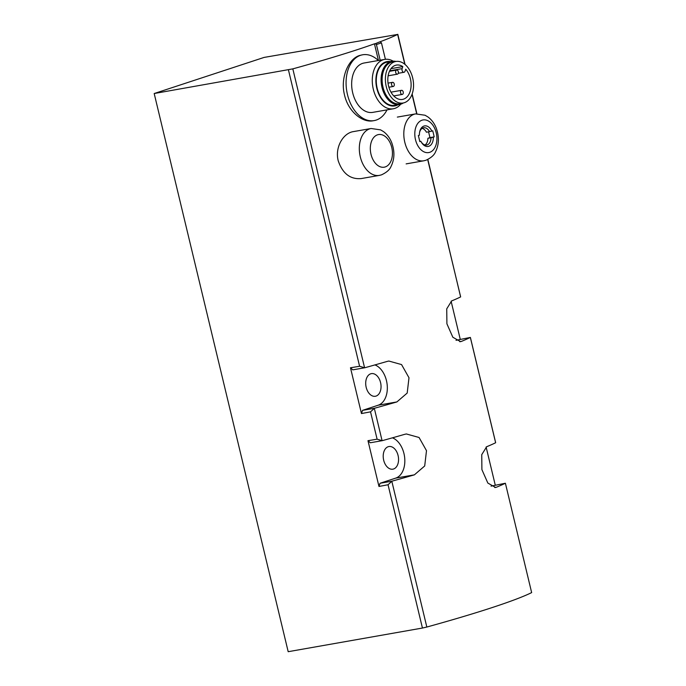 <?xml version="1.0" encoding="UTF-8"?>
<svg xmlns="http://www.w3.org/2000/svg" width="686" height="686" viewBox="0 0 686 686"><rect width="100%" height="100%" fill="white"/><g stroke="black" fill="none" stroke-linecap="round" stroke-linejoin="round"><path stroke-width="1.03" d="M380.173 60.188L376.417 44.539L375.396 43.664L378.561 42.335A208.818 14.929 -13.5 0 0 397.64 34.429L264.101 57.418L154.187 93.528L292.819 68.866A208.818 14.929 -13.5 0 0 374.445 43.827L378.449 60.488M361.462 413.555L370.534 411.849L374.419 408.273A208.818 14.929 -13.5 0 0 396.877 401.936L407.192 393.061L408.993 377.754L401.55 364.575L388.833 361.042L387.153 361.428A208.818 14.929 166.5 0 1 364.695 367.773L359.593 366.273L350.477 367.773L361.462 413.555L362.534 410.357L378.235 405.194A20.88 13.694 80.1 0 0 387.23 385.438A20.88 13.694 80.1 0 0 374.916 364.918M378.972 486.46L388.044 484.753L391.92 481.186A208.818 14.929 -13.5 0 0 414.378 474.849L424.703 465.974L426.495 450.668L419.06 437.488L406.335 433.955L404.654 434.341A208.818 14.929 166.5 0 1 382.196 440.678L377.103 439.186L367.979 440.686L378.972 486.46L380.044 483.27L395.745 478.108A20.88 13.694 80.1 0 0 404.731 458.351A20.88 13.694 80.1 0 0 392.418 437.831M388.044 484.753L422.439 628.042L426.829 627.038A208.818 14.929 -13.5 0 0 531.65 592.601L505.419 483.338L531.65 592.601M427.858 159.469L460.623 296.927A208.818 14.929 166.5 0 1 451.68 300.905L446.74 308.829L446.903 323.792L452.837 337.238L460.555 341.645L461.404 341.405A208.818 14.929 -13.5 0 0 470.347 337.435L495.635 442.744A208.818 14.929 166.5 0 1 486.683 446.723L481.743 454.655L481.906 469.618L487.84 483.055L495.566 487.472L496.407 487.232A208.818 14.929 -13.5 0 0 505.359 483.253L505.419 483.338M361.068 178.6L379.324 175.402A23.804 15.607 -99.9 0 1 359.85 154.65A23.804 15.607 -99.9 0 1 371.117 128.505L353.436 131.601C343.111 133.084 334.699 147.481 338.241 160.85C342.631 173.549 350.237 179.466 361.068 178.592M378.355 60.505A33.408 21.909 80.1 0 0 362.645 54.777L359.696 55.446C348.428 58.713 340.059 77.835 344.526 95.062C348.136 111.381 362.328 123.043 373.218 120.762L374.162 120.599A33.408 21.909 80.1 0 0 386.998 109.871M419.549 132.561A8.772 5.754 -99.9 0 1 423.622 127.75A8.772 5.754 -99.9 0 1 429.539 131.669L426.435 132.209A8.772 5.754 -99.9 0 0 422.122 128.359M421.178 141.891A8.772 5.754 -99.9 0 0 426.649 145.029A8.772 5.754 -99.9 0 0 430.997 137.74L427.893 138.289A8.772 5.754 -99.9 0 1 425.037 144.969M430.997 137.74L433.32 137.166A10.427 6.834 -99.9 0 1 428.793 146.29A10.427 6.834 -99.9 0 1 421.41 142.294A10.427 6.834 -99.9 0 1 420.861 141.265L419.729 141.29M420.861 141.265A125.255 8.952 -13.5 0 1 419.798 141.599A124.766 93.776 71.8 0 0 418.34 135.519A125.255 8.952 166.5 0 0 419.403 135.185A10.427 6.834 -99.9 0 1 419.626 132.106A10.427 6.834 -99.9 0 1 424.968 125.855A10.427 6.834 -99.9 0 1 431.863 131.095L429.539 131.669M433.32 137.166A125.255 8.952 -13.5 0 0 434.187 136.866A124.766 93.776 -108.2 0 0 432.729 130.794A125.255 8.952 166.5 0 1 431.863 131.095M451.105 301.188L460.229 339.201M486.108 447.006L495.241 485.028M154.187 93.528L288.189 651.7L422.439 628.042M375.396 43.664L374.445 43.827M370.706 373.81A11.482 7.529 80.1 0 0 366.058 386.775A11.482 7.529 80.1 0 0 375.353 396.259A11.482 7.529 80.1 0 0 380.79 383.645A11.482 7.529 80.1 0 0 371.392 373.63A11.482 7.529 80.1 0 0 370.706 373.81M364.695 367.773L352.81 369.848L350.477 367.773M374.419 408.273L362.534 410.357M388.207 446.715A11.482 7.529 80.1 0 0 383.568 459.689A11.482 7.529 80.1 0 0 392.864 469.173A11.482 7.529 80.1 0 0 398.3 456.559A11.482 7.529 80.1 0 0 388.902 446.543A11.482 7.529 80.1 0 0 388.207 446.715M382.196 440.678L370.32 442.762L367.979 440.686M391.92 481.186L380.044 483.27M505.359 483.253L491.03 486.134M470.347 337.435L456.018 340.316M427.893 138.289L429.95 137.612L428.57 131.841M385.403 59.296L381.459 42.884L380.438 42.009M376.417 44.539L381.459 42.884M434.187 136.866L429.95 137.612M362.645 54.777A33.408 21.909 80.1 0 0 360.622 55.283A33.408 21.909 80.1 0 0 347.125 93.022A33.408 21.909 80.1 0 0 374.162 120.599M393.181 61.174A25.056 16.43 80.1 0 0 384.692 59.399L364.086 63.009A25.056 16.43 80.1 0 0 362.568 63.386A25.056 16.43 80.1 0 0 352.441 91.692A25.056 16.43 80.1 0 0 372.73 112.375L393.335 108.765A25.056 16.43 80.1 0 0 400.71 104.212M384.692 59.399A25.056 16.43 80.1 0 0 383.182 59.776A25.056 16.43 80.1 0 0 373.055 88.082A25.056 16.43 80.1 0 0 393.335 108.765M390.394 61.577A22.492 14.749 80.1 0 0 385.686 61.929A22.492 14.749 80.1 0 0 377.197 89.797A22.492 14.749 80.1 0 0 397.957 104.778M395.968 61.448A21.926 14.38 80.1 0 0 391.955 61.311L387.144 62.152A21.926 14.38 80.1 0 0 385.815 62.486A21.926 14.38 80.1 0 0 376.957 87.251A21.926 14.38 80.1 0 0 394.707 105.344L399.518 104.504A21.926 14.38 80.1 0 0 403.239 103.003M391.955 61.311A21.926 14.38 80.1 0 0 390.634 61.637A21.926 14.38 80.1 0 0 381.768 86.402A21.926 14.38 80.1 0 0 399.518 104.504M396.448 61.397L393.318 61.731A21.3 13.969 80.1 0 0 391.397 62.134A21.3 13.969 80.1 0 0 382.891 86.668A21.3 13.969 80.1 0 0 400.65 103.646L403.72 102.883A21.077 13.823 80.1 0 0 413.083 79.868A21.077 13.823 80.1 0 0 396.448 61.397A21.077 13.823 80.1 0 0 394.553 61.809A21.077 13.823 80.1 0 0 386.141 86.084A21.077 13.823 80.1 0 0 403.72 102.883M405.735 69.192A17.433 11.43 -99.9 0 1 410.983 87.362A17.433 11.43 -99.9 0 1 402.468 99.427A17.433 11.43 -99.9 0 1 388.199 84.224A17.433 11.43 -99.9 0 1 396.457 65.076A17.433 11.43 -99.9 0 1 402.811 66.593L402.133 68.626A2.401 1.578 80.1 0 0 402.365 71.181A2.401 1.578 80.1 0 0 404.003 72.287A2.401 1.578 80.1 0 0 405.049 71.224L405.735 69.192M390.994 68.669L402.811 66.593M396.542 70.101A2.092 1.372 -99.9 0 1 396.671 70.066A2.092 1.372 -99.9 0 1 398.36 71.79A2.092 1.372 -99.9 0 1 397.52 74.148A2.092 1.372 -99.9 0 1 397.391 74.182A2.092 1.372 -99.9 0 1 395.702 72.459A2.092 1.372 -99.9 0 1 396.542 70.101M392.435 82.38A2.092 1.372 80.1 0 0 391.595 84.738A2.092 1.372 80.1 0 0 393.284 86.462A2.092 1.372 80.1 0 0 394.27 84.164A2.092 1.372 80.1 0 0 392.564 82.346A2.092 1.372 80.1 0 0 392.435 82.38M401.413 90.355A2.092 1.372 80.1 0 0 400.564 92.713A2.092 1.372 80.1 0 0 402.253 94.436A2.092 1.372 80.1 0 0 403.248 92.138A2.092 1.372 80.1 0 0 401.533 90.32A2.092 1.372 80.1 0 0 401.413 90.355M292.819 68.866L364.566 367.696M374.342 408.41L382.068 440.601M391.843 481.323L426.829 627.038M470.407 337.521L495.644 442.624M397.64 34.429L404.809 64.278M412.029 94.342L416.685 113.747M427.678 159.555L460.632 296.806M429.728 152.318A16.558 10.856 -99.9 0 1 414.953 131.189A16.558 10.856 -99.9 0 1 432.926 125.281A16.558 10.856 -99.9 0 1 429.728 152.318M370.534 411.849L377.103 439.186M288.437 69.878L359.593 366.273M396.877 401.936L378.235 405.194M414.378 474.849L395.745 478.108M496.407 487.232L494.717 487.523M461.404 341.405L459.714 341.705M385.232 166.938A16.558 10.856 -99.9 0 1 370.466 145.801A16.558 10.856 -99.9 0 1 388.439 139.901A16.558 10.856 -99.9 0 1 385.232 166.938M406.138 163.885L423.819 160.79A23.804 15.607 -99.9 0 1 404.337 140.03A23.804 15.607 -99.9 0 1 415.605 113.893L397.348 117.092M389.691 70.804L402.133 68.626M397.811 34.3L405.057 64.484M412.149 94.016L416.874 113.722M379.324 175.402L381.425 174.879C386.621 172.478 389.837 169.639 391.08 166.355C394.639 159.109 394.827 151.16 391.663 142.525C389.837 137.955 387.127 134.319 383.517 131.609L380.559 129.86L371.117 128.505M423.819 160.79L425.92 160.267C431.108 157.866 434.324 155.019 435.576 151.743C439.126 144.489 439.314 136.548 436.15 127.905C434.324 123.343 431.614 119.707 428.004 116.997L425.054 115.239L415.605 113.893M388.13 75.803L397.391 74.182M389.451 71.335L396.671 70.066M388.911 87.225L393.284 86.462M388.036 83.135L392.564 82.346M393.755 95.92L402.253 94.436M390.994 92.164L401.533 90.32M398.292 73.291L404.003 72.287"/></g></svg>
